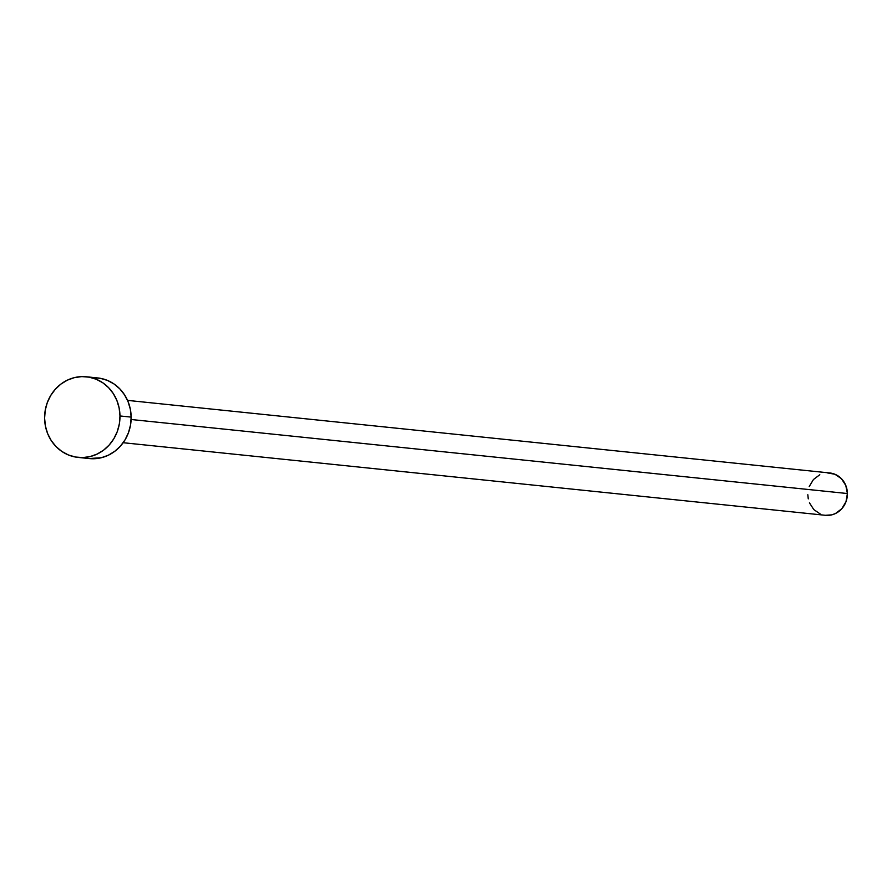 <?xml version="1.0" encoding="UTF-8"?>
<svg xmlns="http://www.w3.org/2000/svg" width="892" height="892" viewBox="0 0 892 892"><rect width="100%" height="100%" fill="white"/><g stroke="black" fill="none" stroke-linecap="round" stroke-linejoin="round"><path stroke-width="1.34" d="M123.163 442.711L825.423 515.297A21.274 19.769 -84.1 0 0 847.4 493.532L131.113 419.496L847.4 493.532A21.274 19.769 -84.1 0 0 829.805 472.972L127.534 400.385M78.117 457.406L89.3 458.566A40.53 37.654 -84.1 0 0 131.157 417.11L119.974 415.951L131.157 417.11A40.53 37.654 -84.1 0 0 97.629 377.929L86.457 376.781A40.53 37.654 95.9 0 1 119.974 415.951A40.53 37.654 95.9 0 1 78.117 457.406A40.53 37.654 95.9 0 1 44.6 418.237A40.53 37.654 95.9 0 1 86.457 376.781M92.969 377.762L100.339 378.32L107.43 380.416L113.998 383.95L119.762 388.812L124.523 394.81L128.091 401.701L130.332 409.238L131.157 417.11L130.522 425.027L128.47 432.687L125.081 439.789L120.465 446.067L114.812 451.274L108.345 455.221L101.309 457.73L89.133 458.544M44.6 418.237L45.224 410.32L47.276 402.66L50.677 395.546L55.293 389.269L60.935 384.062L67.413 380.126L74.449 377.606L81.796 376.614L89.155 377.16L96.247 379.256L102.814 382.802L108.59 387.663L113.351 393.651L116.919 400.553L119.149 408.079L119.974 415.951L119.35 423.878L117.298 431.538L113.897 438.641L109.281 444.918L103.639 450.125L97.161 454.061L90.125 456.581L82.778 457.585L75.419 457.027L68.316 454.931L61.76 451.385L55.984 446.524L51.223 440.537L47.655 433.646L45.425 426.108L44.6 418.237M827.352 472.883L834.945 474.265L841.424 478.681L845.794 485.449L847.4 493.532L845.995 501.717L841.792 508.741L835.425 513.547L831.734 514.862L825.345 515.297M820.283 514.004L813.805 509.588L809.434 502.82M808.264 498.873L807.829 494.737M809.234 486.553L813.437 479.528L819.804 474.734"/></g></svg>
